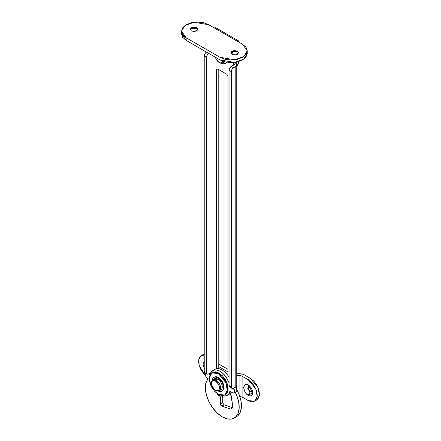 <?xml version="1.0" encoding="UTF-8"?>
<svg xmlns="http://www.w3.org/2000/svg" width="441" height="441" viewBox="0 0 441 441"><rect width="100%" height="100%" fill="white"/><g stroke="black" fill="none" stroke-linecap="round" stroke-linejoin="round"><path stroke-width="0.66" d="M206.068 382.325A23.93 13.814 60 0 0 213.929 409.496A23.93 13.814 60 0 0 234.783 417.693A23.93 13.814 60 0 0 235.224 392.22L236.789 395.66L238.719 402.203L239.16 408.305L238.079 413.415L235.577 417.076L231.867 418.95L227.297 418.873L222.275 416.855L217.248 413.074L212.678 407.87L208.968 401.712L206.465 395.158L205.385 388.802L205.826 383.212L207.959 378.632M210.991 54.712L210.991 372.402L210.991 54.712M233.35 62.545L233.554 65.13L235.808 63.829L236.745 65.13L235.808 66.431L235.808 387.237L235.808 386.895L233.554 388.196L231.96 388.356L231.299 386.895L231.299 71.646L231.96 69.419L233.554 67.738L235.808 66.431L235.808 386.895L233.554 388.196A3.192 1.841 -60 0 1 231.96 388.356A3.192 1.841 -60 0 1 231.299 386.895L231.299 71.646L229.039 70.34L229.7 68.118L231.299 66.431L235.808 63.829A3.192 1.841 180 0 1 236.745 65.13A3.192 1.841 180 0 1 235.808 66.431L233.554 67.738L231.299 66.431L233.554 65.13A15.953 9.211 60 0 0 233.35 62.539M230.527 409.033L221.829 406.15L220.467 404.088L220.886 405.345L221.829 406.15L230.527 409.033L231.812 408.868L232.313 407.517L232.313 403.113L231.343 396.266L230.428 393.378L232.313 403.113L232.313 407.517L231.652 408.978L230.527 409.033L232.264 408.03L230.527 409.033M228.025 375.346L228.025 76.271L226.9 74.314L217.645 68.972L216.851 68.895L216.52 69.623L216.52 368.704L216.52 69.623L216.851 68.895L217.645 68.972L216.52 69.623L217.645 68.972L226.9 74.314L228.025 76.271L228.025 375.346M222.722 402.787L220.467 404.088L220.467 397.578L222.722 396.272A1.593 0.921 -120 0 0 222.666 395.836L222.722 396.272L220.467 397.578A1.593 0.921 60 0 0 219.337 395.621L220.07 395.197L219.337 395.621L217.645 394.645L218.212 394.32L217.645 394.645L216.52 392.688L217.645 394.645L220.136 396.465L220.467 397.578L220.467 404.088L222.722 402.787L222.722 396.272L222.722 402.787L224.089 404.849L232.313 407.572L224.089 404.849L221.829 406.15L224.089 404.849M231.916 51.735L233.636 54.882M235.737 62.258L235.808 63.829M236.927 389.872L239.044 394.353L240.973 400.897L241.414 406.999L240.339 412.109L237.831 415.769L236.359 416.817M218.775 69.623L218.775 368.659L218.775 69.623M208.736 53.405L206.476 52.104L204.883 53.791L204.222 56.013L204.222 371.261L204.883 372.722A3.192 1.841 120 0 1 204.222 371.261L206.476 372.562L207.138 374.023L208.736 373.869L210.853 372.645L208.736 373.869A3.192 1.841 -60 0 1 207.138 374.023A3.192 1.841 -60 0 1 206.476 372.562L206.476 57.313L206.476 372.562L204.222 371.261L204.222 56.013L206.476 57.313L204.222 56.013A3.192 1.841 120 0 1 206.476 52.104L208.736 53.405L207.138 55.092L206.476 57.313A3.192 1.841 -60 0 1 208.736 53.405M237.037 416.392A23.93 13.814 -120 0 0 240.207 397.716M236.745 385.588L235.808 386.895A3.192 1.841 0 0 0 236.745 385.588L236.745 65.13M229.039 385.588L229.039 70.34L229.039 385.588L231.299 386.895L229.039 385.588A3.192 1.841 120 0 0 229.7 387.049L229.039 385.588M231.299 66.431A3.192 1.841 120 0 0 229.039 70.34L231.299 71.646A3.192 1.841 -60 0 1 233.554 67.738L231.299 66.431M250.196 391.939L248.222 395.362C246.089 394.425 244.584 391.817 243.708 387.545C244.584 384.282 246.089 383.411 248.222 384.938L249.948 386.333L251.409 388.306L252.39 390.561L252.732 392.755L252.39 394.552L251.409 395.676L249.948 395.963L248.222 395.362L246.491 393.967L245.031 391.994L244.049 389.739L243.708 387.545L244.049 385.748L245.031 384.624L246.491 384.337L248.222 384.938L252.732 392.755L248.222 395.362L250.196 391.939L248.057 389.359L248.399 385.903L249.352 385.759L247.759 388.444L250.196 391.939L252.588 391.365L251.987 392.121L250.196 391.939M248.548 385.831L248.399 389.331L250.477 391.779L252.125 392.027M204.222 368.196L204.222 361.3M204.222 355.088L201.223 355.65L199.266 357.899L198.582 361.493L199.266 365.876L201.223 370.385L205.523 375.644L199.2 365.633L198.808 359.299L201.223 355.65L204.222 355.088M204.415 368.544L203.439 366.289L203.092 364.095L203.439 362.304L204.415 361.173M228.025 371.978L218.775 366.636L228.025 371.978M229.844 393.868L230.786 394.414L229.844 393.868M236.652 388.703L236.652 386.046L236.652 388.703M239.965 396.492L239.965 375.649L236.745 375.578L239.965 375.649L242.087 376.19L242.087 397.032L239.965 396.492L239.965 375.649A3.192 1.841 180 0 1 242.087 376.19L242.087 397.032L248.222 400.571L251.673 401.773L254.6 401.205L256.557 398.951L257.246 395.362L256.557 390.974L254.6 386.465L251.673 382.518L248.222 379.729L242.087 376.19L248.222 379.729L250.477 378.428L253.928 381.211L256.86 385.164L258.812 389.673L259.501 394.056L258.812 397.65L256.86 399.899L259.435 395.279L258.073 387.611L250.477 378.428L244.342 374.883L250.477 378.428L248.222 379.729L255.819 388.912L257.18 396.58L254.6 401.205L248.222 400.571L242.087 397.032M248.68 389.877L250.477 391.779M240.086 373.808A6.383 3.682 180 0 1 244.342 374.883L242.39 374.117L236.773 373.731L240.086 373.808M218.923 364.117L228.025 369.371L218.775 364.023A3.192 1.841 180 0 0 218.923 364.117M203.483 354.344L201.223 355.65M232.054 51.702L234.684 51.399L238.146 51.939L231.222 51.939M230.852 52.821L231.977 51.321L237.39 51.321L233.917 50.721L230.852 52.821M237.39 51.195L234.684 50.544L231.977 51.195L230.852 52.755L233.862 50.594L237.39 51.195L238.509 52.755L237.39 51.195M231.977 54.32L230.852 52.755L231.977 54.32L234.684 54.965L237.39 54.32L238.509 52.755L235.5 54.916L231.977 54.32M191.444 28.252L194.068 27.954L197.529 28.494L190.606 28.494M190.242 29.376L191.361 27.877L196.774 27.877L193.307 27.27L190.242 29.376M196.774 27.744L194.068 27.094L191.361 27.744L190.242 29.31L193.252 27.149L196.774 27.744L197.899 29.31L196.774 27.744M191.361 30.87L190.242 29.31L191.361 30.87L194.068 31.52L196.774 30.87L197.899 29.31L194.889 31.465L191.361 30.87M242.578 44.287L246.039 47.275L247.252 50.803L246.039 54.326L242.578 57.313L237.401 59.309L231.299 60.015L225.191 59.309L220.015 57.313L186.174 37.777L182.712 34.784L181.499 31.261L182.712 27.739L186.174 24.746L191.35 22.75L197.452 22.05L203.56 22.75L208.736 24.746L242.578 44.287L247.252 50.803L243.862 56.481L234.711 59.8L220.015 57.313L220.015 59.921L225.191 61.916L231.299 62.616L237.401 61.916L242.578 59.921L246.039 56.933L247.252 53.405L243.862 59.083L234.711 62.407L220.015 59.921L186.174 40.379L220.015 59.921L220.015 57.313L186.174 37.777L181.499 31.261L184.889 25.584L194.04 22.265L208.736 24.746L242.578 44.287M181.499 33.869L182.712 37.391L186.174 40.379L186.174 37.777L186.174 40.379L181.499 33.869L181.499 31.261M236.387 64.276L236.861 62.038M236.938 54.541L236.938 51.619L236.938 54.541M215.969 27.849L214.376 28.003A3.192 1.841 120 0 1 215.969 27.849L238.531 40.875L239.193 42.336M238.531 40.875A3.192 1.841 -60 0 0 236.938 41.03L238.531 40.875A3.192 1.841 -60 0 1 239.193 42.314M236.745 65.963A15.953 9.211 -120 0 0 239.016 61.47L238.338 63.758L236.745 65.963M197.899 29.376L196.774 27.877L197.899 29.376M238.509 52.821L237.39 51.321L238.509 52.821M229.039 382.821L226.349 377.474L223.372 373.858L220.015 371.261L216.663 369.982L213.687 370.164L211.415 371.785L210.114 374.663L208.736 373.869L210.114 374.663A14.36 8.291 60 0 1 213.483 370.242A14.36 8.291 60 0 1 220.015 371.261A14.36 8.291 60 0 1 227.815 379.982M214.999 369.304L215.941 368.863L218.918 368.682L222.275 369.96A14.36 8.291 -120 0 0 215.737 368.935M234.022 392.914L234.684 391.454L233.355 388.3A3.192 1.841 60 0 1 234.022 392.914A3.192 1.841 60 0 1 232.424 392.755L229.915 391.305L232.424 392.755L234.022 392.914L236.277 391.614A3.192 1.841 -120 0 0 235.61 387.011L236.938 390.153L236.277 391.614M229.915 391.305A14.36 8.291 60 0 1 227.165 395.439A14.36 8.291 60 0 1 221.906 395.594L223.372 395.99L226.349 395.809L228.614 394.188L229.915 391.305M229.425 394.133A14.36 8.291 -120 0 0 231.365 392.143L229.364 394.166M206.013 373.058L205.352 374.519L206.013 376.741L207.606 378.428L209.315 379.414L207.606 378.428A3.192 1.841 60 0 1 205.622 373.433M222.275 369.96L225.627 372.551L229.039 376.851M219.657 390.494A6.383 3.682 -120 0 0 220.109 385.285A6.383 3.682 -120 0 0 216.068 380.054A6.383 3.682 60 0 1 220.109 385.285A6.383 3.682 60 0 1 219.657 390.494A6.383 3.682 60 0 1 216.068 390.478A0.799 0.463 -60 0 1 215.671 390.517A0.799 0.463 -60 0 1 215.506 390.153A0.799 0.463 120 0 0 215.671 390.517L219.26 390.792L220.952 389.816L221.928 388.692L222.275 386.895L221.928 384.701L220.952 382.446L219.486 380.473L217.76 379.078L216.068 380.054A0.799 0.463 120 0 0 215.506 381.03A5.584 3.225 60 0 1 219.453 387.871A5.584 3.225 60 0 1 215.506 390.153L213.99 388.929L211.856 385.23L211.553 383.312L211.856 381.741L212.711 380.754L213.99 380.506L215.506 381.03L218.295 383.979L219.149 385.952L219.453 387.871L219.149 389.442L218.295 390.428L217.016 390.676L215.506 390.153A5.584 3.225 60 0 1 211.553 383.312A5.584 3.225 60 0 1 215.506 381.03A0.799 0.463 -60 0 1 216.068 380.054A6.383 3.682 -120 0 0 212.479 380.037A6.383 3.682 60 0 1 216.068 380.054L217.76 379.078A6.383 3.682 -120 0 0 214.172 379.062M221.349 389.519A6.383 3.682 -120 0 0 221.801 384.309A6.383 3.682 -120 0 0 217.76 379.078L216.035 378.477L214.569 378.764L212.876 379.74C209.271 382.738 212.463 388.46 215.671 390.517M223.267 62.738A6.383 3.682 60 0 1 219.679 62.721A6.383 3.682 -120 0 0 223.973 61.591M215.406 57.258L216.322 59.447L219.111 62.396L220.627 62.92L221.906 62.672L222.92 61.249A5.584 3.225 60 0 1 219.111 62.396L219.679 62.721L219.111 62.396A5.584 3.225 60 0 1 215.511 57.628M224.877 61.839L222.87 63.035M222.81 390.5A7.977 4.603 -120 0 0 223.378 383.99A7.977 4.603 -120 0 0 218.323 377.452L217.76 377.777A7.977 4.603 60 0 1 222.815 384.315A7.977 4.603 60 0 1 222.247 390.825A7.977 4.603 60 0 1 219.629 391.514M213.273 377.75A7.977 4.603 60 0 1 217.76 377.777L218.323 377.452A7.977 4.603 -120 0 0 215.456 376.697M212.149 380.351L212.551 378.786L213.769 377.38L216.167 376.697L218.323 377.452L220.483 379.194L222.314 381.658L223.537 384.48L223.967 387.22L223.537 389.464L222.021 391.018M213.769 377.38L215.599 377.022L217.76 377.777L219.916 379.519L221.746 381.983L222.97 384.806L223.4 387.545L222.97 389.789L221.746 391.195L219.916 391.553L218.367 391.117M225.858 63.069A7.977 4.603 60 0 1 223.207 63.752M227.016 62.28L225.786 63.14M226.58 62.032L225.357 63.443L223.526 63.796L221.906 63.328M218.323 373.544L225.924 382.727L227.28 390.395L224.706 395.015L218.323 394.386L210.726 385.197L209.365 377.529L211.945 372.91L218.323 373.544L219.111 373.086L218.323 373.544L214.872 372.342L211.945 372.91L209.988 375.159L209.299 378.753L209.988 383.135L211.945 387.645L214.872 391.597L218.323 394.386L221.779 395.583L224.706 395.015L226.663 392.766L227.347 389.171L226.663 384.789L224.706 380.28L221.779 376.327L218.323 373.544M225.494 394.563L228.074 389.938L226.713 382.27L219.111 373.086L212.733 372.452L215.66 371.884L219.111 373.086L222.567 375.87L225.494 379.822L227.451 384.332L228.14 388.719L227.451 392.308L224.706 395.015M236.492 416.739L234.237 418.04M231.96 388.356L229.7 387.049M207.138 374.023L204.883 372.722M256.86 399.899L254.6 401.205M247.252 50.803L247.252 53.405M215.092 369.249L212.838 370.55M227.198 395.423L229.452 394.116M219.111 62.396L219.679 62.721M222.314 390.869L221.746 391.195M226.261 62.92L225.357 63.443M211.945 372.91L212.733 372.452"/></g></svg>
